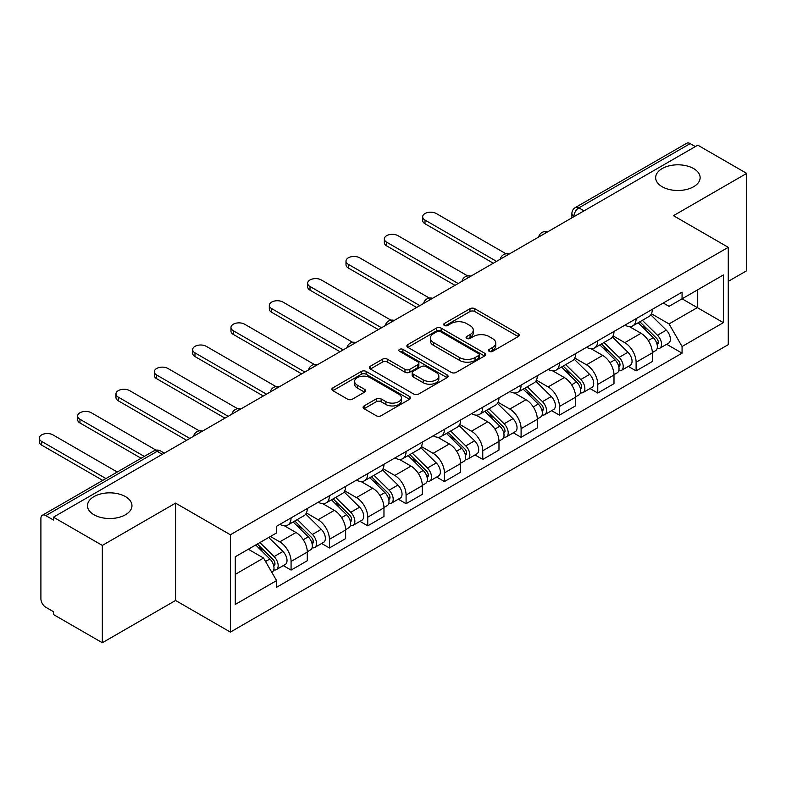<?xml version="1.0" encoding="UTF-8"?>
<svg xmlns="http://www.w3.org/2000/svg" width="786" height="786" viewBox="0 0 786 786"><rect width="100%" height="100%" fill="white"/><g stroke="black" fill="none" stroke-linecap="round" stroke-linejoin="round"><path stroke-width="1.18" d="M489.226 351.362A2.387 1.375 0 0 0 492.596 351.362L518.229 336.555A3.409 1.965 0 0 0 519.232 335.17A3.409 1.965 0 0 0 518.229 333.775L474.813 308.711A3.409 1.965 0 0 0 469.989 308.711L444.355 323.508A2.387 1.375 0 0 0 443.658 324.48A2.387 1.375 0 0 0 444.355 325.453A2.387 1.375 0 0 0 447.735 325.453L451.046 323.537A10.916 6.298 0 0 1 466.491 323.537L470.107 325.63A10.916 6.298 0 0 1 473.3 330.081A10.916 6.298 0 0 1 470.107 334.541L466.786 336.457A2.387 1.375 0 0 0 466.088 337.43A2.387 1.375 0 0 0 466.786 338.402A2.387 1.375 0 0 0 470.166 338.402L473.486 336.487A10.916 6.298 0 0 1 488.921 336.487L492.537 338.579A10.916 6.298 0 0 1 495.74 343.04A10.916 6.298 0 0 1 492.537 347.491L489.226 349.406A2.387 1.375 0 0 0 488.519 350.379A2.387 1.375 0 0 0 489.226 351.362L489.226 349.406M125.446 496.605A22.244 12.841 0 0 0 101.198 493.824A22.244 12.841 0 0 0 87.472 505.683A22.244 12.841 0 0 0 93.986 514.761A22.244 12.841 0 0 0 118.224 517.552A22.244 12.841 0 0 0 131.96 505.683A22.244 12.841 0 0 0 125.446 496.605M693.616 168.568A22.244 12.841 0 0 0 669.377 165.787A22.244 12.841 0 0 0 655.652 177.656A22.244 12.841 0 0 0 662.166 186.734A22.244 12.841 0 0 0 686.404 189.514A22.244 12.841 0 0 0 700.13 177.656A22.244 12.841 0 0 0 693.616 168.568M364.085 405.92A3.409 1.965 0 0 0 363.093 407.305A3.409 1.965 0 0 0 364.085 408.7L376.268 415.735A3.409 1.965 0 0 0 381.092 415.735L409.555 399.298A3.409 1.965 0 0 0 410.557 397.903A3.409 1.965 0 0 0 409.555 396.517L366.138 371.444A3.409 1.965 0 0 0 361.314 371.444L332.851 387.881A3.409 1.965 0 0 0 331.849 389.276A3.409 1.965 0 0 0 332.851 390.662L347.569 399.16A3.409 1.965 0 0 0 352.393 399.16L364.576 392.126A3.409 1.965 0 0 0 365.569 390.73A3.409 1.965 0 0 0 364.576 389.345L357.276 385.13A9.127 5.266 0 0 1 354.604 381.406A9.127 5.266 0 0 1 360.234 376.533A9.127 5.266 0 0 1 370.177 377.683L398.767 394.179A9.127 5.266 0 0 1 401.44 397.903A9.127 5.266 0 0 1 395.8 402.776A9.127 5.266 0 0 1 385.857 401.636L381.092 398.885A3.409 1.965 0 0 0 376.268 398.885L364.085 405.92L364.085 408.7M230.377 534.775L175.573 503.128L102.337 545.415L53.438 517.178L697.791 145.164L746.7 173.392L673.464 215.678L728.268 247.315L230.377 534.775L230.377 632.101L728.268 344.651L728.268 247.315M451.292 372.417A3.409 1.965 0 0 0 456.116 372.417L484.579 355.989A3.409 1.965 0 0 0 485.581 354.594A3.409 1.965 0 0 0 484.579 353.199L441.162 328.135A3.409 1.965 0 0 0 436.338 328.135L407.875 344.573A3.409 1.965 0 0 0 406.873 345.958A3.409 1.965 0 0 0 407.875 347.353L451.292 372.417M400.506 351.873A2.387 1.375 0 0 1 402.923 352.207L402.923 349.377L447.067 374.863A3.409 1.965 0 0 1 448.069 376.248A3.409 1.965 0 0 1 447.067 377.644L418.604 394.081A3.409 1.965 0 0 1 413.78 394.081L370.363 369.007L370.363 366.227A3.409 1.965 0 0 0 369.361 367.612A3.409 1.965 0 0 0 370.363 369.007M370.363 366.227L382.546 359.192A3.409 1.965 0 0 1 387.37 359.192L404.977 369.361A3.409 1.965 0 0 0 409.801 369.361L417.877 364.694A3.409 1.965 0 0 0 418.879 363.299A3.409 1.965 0 0 0 417.877 361.904L399.553 351.322A2.387 1.375 0 0 1 398.846 350.35A2.387 1.375 0 0 1 400.32 349.072A2.387 1.375 0 0 1 402.923 349.377M102.337 545.415L102.337 642.742L53.438 614.514L53.438 611.675L45.824 607.273A6.946 4.009 -120 0 1 40.901 598.765L40.901 518.455A6.946 4.009 -120 0 1 42.346 515.272L153.673 450.997A6.946 4.009 60 0 1 157.141 451.341L45.824 515.616A6.946 4.009 -120 0 0 42.346 515.272M728.268 281.368L746.7 270.728L746.7 173.392M102.337 642.742L175.573 600.465L230.377 632.101M53.438 517.178L53.438 520.018L45.824 515.616M584.018 210.854L578.85 207.868A6.946 4.009 60 0 0 575.381 207.524L686.699 143.258A6.946 4.009 60 0 1 690.177 143.602L578.85 207.868A6.946 4.009 120 0 0 573.937 216.386L573.937 216.671M695.335 146.579L690.177 143.602M636.11 318.684A15.985 9.226 60 0 1 632.799 325.856L649.02 316.493A15.985 9.226 -120 0 0 652.331 309.32M613.09 335.897L624.811 342.667A15.985 9.226 60 0 1 636.11 362.238L652.331 352.875A15.985 9.226 -120 0 0 641.022 333.293L629.419 326.593M652.331 352.875L652.331 361.531L636.11 370.894L628.338 366.404M632.799 325.856A15.985 9.226 60 0 1 624.929 325.139M636.11 362.238L636.11 370.894M597.773 340.819A15.985 9.226 60 0 1 594.462 347.992L610.683 338.628A15.985 9.226 -120 0 0 613.994 331.456M590.001 388.539L597.773 393.029L613.994 383.666L613.994 375.01A15.985 9.226 -120 0 0 602.695 355.429L591.082 348.729M594.462 347.992A15.985 9.226 60 0 1 586.592 347.274M574.753 358.033L586.474 364.792A15.985 9.226 60 0 1 597.773 384.374L597.773 393.029M559.436 362.955A15.985 9.226 60 0 1 556.124 370.127L572.346 360.764A15.985 9.226 -120 0 0 575.657 353.582M551.664 410.675L559.436 415.165L575.657 405.802L575.657 397.146A15.985 9.226 -120 0 0 564.358 377.565L552.745 370.864M556.124 370.127A15.985 9.226 60 0 1 548.255 369.41M536.416 380.169L548.137 386.928A15.985 9.226 60 0 1 559.436 406.509L559.436 415.165M521.098 385.081A15.985 9.226 60 0 1 517.787 392.263L534.008 382.9A15.985 9.226 -120 0 0 537.319 375.718M513.327 432.811L521.098 437.301L537.319 427.938L537.319 419.282A15.985 9.226 -120 0 0 526.021 399.701L514.408 393M517.787 392.263A15.985 9.226 60 0 1 509.918 391.536M498.078 402.304L509.8 409.064A15.985 9.226 60 0 1 521.098 428.645L521.098 437.301M482.761 407.217A15.985 9.226 60 0 1 479.45 414.399L495.671 405.026A15.985 9.226 -120 0 0 498.982 397.854M474.99 454.947L482.761 459.437L498.982 450.064L498.982 441.408A15.985 9.226 -120 0 0 487.684 421.836L476.07 415.126M479.45 414.399A15.985 9.226 60 0 1 471.58 413.672M459.741 424.43L471.462 431.2A15.985 9.226 60 0 1 482.761 450.781L482.761 459.437M444.424 429.353A15.985 9.226 60 0 1 441.113 436.525L457.334 427.162A15.985 9.226 -120 0 0 460.645 419.989M436.652 477.073L444.424 481.563L460.645 472.199L460.645 463.544A15.985 9.226 -120 0 0 449.346 443.962L437.733 437.262M441.113 436.525A15.985 9.226 60 0 1 433.243 435.808M421.404 446.566L433.125 453.335A15.985 9.226 60 0 1 444.424 472.907L444.424 481.563M406.087 451.488A15.985 9.226 60 0 1 402.776 458.66L418.997 449.297A15.985 9.226 -120 0 0 422.308 442.125M398.315 499.208L406.087 503.698L422.308 494.335L422.308 485.679A15.985 9.226 -120 0 0 411.009 466.098L399.396 459.397M402.776 458.66A15.985 9.226 60 0 1 394.906 457.943M383.067 468.702L394.788 475.461A15.985 9.226 60 0 1 406.087 495.042L406.087 503.698M367.75 473.624A15.985 9.226 60 0 1 364.439 480.796L380.66 471.433A15.985 9.226 -120 0 0 383.971 464.251M359.978 521.344L367.75 525.834L383.971 516.471L383.971 507.815A15.985 9.226 -120 0 0 372.672 488.234L361.059 481.533M364.439 480.796A15.985 9.226 60 0 1 356.569 480.079M344.73 490.837L356.451 497.597A15.985 9.226 60 0 1 367.75 517.178L367.75 525.834M329.413 495.75A15.985 9.226 60 0 1 326.102 502.932L342.323 493.569A15.985 9.226 -120 0 0 345.634 486.387M321.641 543.48L329.413 547.97L345.634 538.607L345.634 529.951A15.985 9.226 -120 0 0 334.335 510.369L322.722 503.669M326.102 502.932A15.985 9.226 60 0 1 318.232 502.205M306.393 512.973L318.114 519.733A15.985 9.226 60 0 1 329.413 539.314L329.413 547.97M291.075 517.886A15.985 9.226 60 0 1 287.764 525.068L303.986 515.695A15.985 9.226 -120 0 0 307.297 508.522M283.304 565.615L291.075 570.096L307.297 560.732L307.297 552.077A15.985 9.226 -120 0 0 295.998 532.505L284.385 525.795M287.764 525.068A15.985 9.226 60 0 1 279.895 524.341M270.433 536.474L279.777 541.868A15.985 9.226 60 0 1 291.075 561.45L291.075 570.096M663.266 303.003L669.043 306.344L723.356 274.982L697.3 290.024L697.3 307.621L669.043 323.93L651.427 313.761M235.289 574.36L263.556 558.04L276.584 580.599L235.289 604.434L235.289 556.763L276.584 532.928L276.584 526.256L682.071 292.146L682.071 298.818L723.356 322.653L682.071 346.488L669.043 323.93M723.356 274.982L723.356 322.653M276.584 580.599L276.584 587.27L682.071 353.16L682.071 346.488M175.573 503.128L175.573 600.465M263.556 558.04L248.317 549.247M666.675 344.278L682.071 353.16M490.179 351.696L492.537 350.33A10.916 6.298 0 0 0 495.74 345.869L495.74 343.04M473.3 330.081L473.3 332.92A10.916 6.298 0 0 1 470.107 337.381L467.739 338.746M518.18 336.585L474.813 311.541A3.409 1.965 0 0 0 469.989 311.541L445.308 325.787M484.53 356.019L441.162 330.975A3.409 1.965 0 0 0 436.338 330.975L407.914 347.383M478.546 355.567A2.387 1.375 0 0 0 479.244 354.594A2.387 1.375 0 0 0 478.546 353.621L440.435 331.613A2.387 1.375 0 0 0 437.055 331.613L433.558 333.637A10.916 6.298 0 0 0 430.364 338.088A10.916 6.298 0 0 0 433.558 342.549L459.614 357.591A10.916 6.298 0 0 0 475.049 357.591L478.546 355.567L478.546 358.406A2.387 1.375 0 0 0 479.244 357.434L479.244 354.594M430.364 338.088L430.364 340.928A10.916 6.298 0 0 0 433.558 345.388L433.558 342.549M478.546 358.406L475.049 360.43A10.916 6.298 0 0 1 459.614 360.43L433.558 345.388M370.403 369.037L382.546 362.032L382.546 359.192M418.879 363.299L418.879 366.138A3.409 1.965 0 0 1 417.877 367.534L409.801 372.191A3.409 1.965 0 0 1 404.977 372.191L387.37 362.032A3.409 1.965 0 0 0 382.546 362.032M402.923 352.207L447.028 377.673M423.251 379.903A9.127 5.266 0 0 0 433.194 381.053A9.127 5.266 0 0 0 438.824 376.18A9.127 5.266 0 0 0 436.151 372.456L426.081 366.64A3.409 1.965 0 0 0 421.257 366.64L413.181 371.306A3.409 1.965 0 0 0 412.178 372.702A3.409 1.965 0 0 0 413.181 374.097L423.251 379.903L423.251 382.743A9.127 5.266 0 0 0 433.194 383.882A9.127 5.266 0 0 0 438.824 379.019L438.824 376.18M412.178 372.702L412.178 375.541A3.409 1.965 0 0 0 413.181 376.926L413.181 374.097M423.251 382.743L413.181 376.926M401.44 397.903L401.44 400.742A9.127 5.266 0 0 1 395.8 405.615A9.127 5.266 0 0 1 385.857 404.466L381.092 401.725A3.409 1.965 0 0 0 376.268 401.725L364.134 408.73M354.604 381.406L354.604 384.246A9.127 5.266 0 0 0 357.276 387.97L357.276 385.13M364.527 392.155L357.276 387.97M409.516 399.327L366.138 374.283A3.409 1.965 0 0 0 361.314 374.283L332.9 390.691M638.173 322.761L653.274 337.656A8.685 5.021 60 0 1 655.573 350.684L652.331 352.55M641.189 325.728L647.585 329.422M506.007 253.79L436.318 213.546A7.998 4.618 -0 0 0 427.604 212.544A7.998 4.618 -0 0 0 422.671 216.808A7.998 4.618 -0 0 0 425.01 220.08L496.526 261.365M639.853 321.788L656.389 338.108A4.166 2.407 60 0 1 657.489 344.356A4.166 2.407 60 0 1 657.106 344.514M642.349 320.344L657.46 335.249A8.685 5.021 60 0 1 659.749 348.267A8.685 5.021 60 0 1 657.125 348.552M650.808 314.852L666.302 330.14A8.685 5.021 60 0 1 668.591 343.168L659.749 348.267M493.333 263.212L425.01 223.764A7.998 4.618 180 0 1 422.671 220.502L422.671 216.808M599.836 344.887L614.937 359.791A8.685 5.021 60 0 1 617.236 372.819L613.994 374.686M602.852 347.864L609.248 351.558M467.67 275.925L397.981 235.682A7.998 4.618 -0 0 0 389.267 234.68A7.998 4.618 -0 0 0 384.334 238.944A7.998 4.618 -0 0 0 386.673 242.206L458.189 283.5M601.516 343.924L618.051 360.243A4.166 2.407 60 0 1 619.152 366.492A4.166 2.407 60 0 1 618.769 366.64M604.012 342.48L619.122 357.375A8.685 5.021 60 0 1 621.412 370.403A8.685 5.021 60 0 1 618.788 370.687M612.471 336.978L627.965 352.275A8.685 5.021 60 0 1 630.254 365.294L621.412 370.403M454.996 285.338L386.673 245.9A7.998 4.618 180 0 1 384.334 242.638L384.334 238.944M561.499 367.023L576.6 381.927A8.685 5.021 60 0 1 578.899 394.955L575.657 396.822M564.515 370L570.911 373.694M429.333 298.051L359.644 257.818A7.998 4.618 -0 0 0 350.929 256.816A7.998 4.618 -0 0 0 345.997 261.08A7.998 4.618 -0 0 0 348.336 264.342L419.852 305.626M563.179 366.06L579.714 382.369A4.166 2.407 60 0 1 580.815 388.628A4.166 2.407 60 0 1 580.432 388.775M565.674 364.616L580.785 379.51A8.685 5.021 60 0 1 583.074 392.538A8.685 5.021 60 0 1 580.451 392.813M574.134 359.114L589.628 374.401A8.685 5.021 60 0 1 591.917 387.429L583.074 392.538M416.659 307.473L348.336 268.036A7.998 4.618 180 0 1 345.997 264.764L345.997 261.08M523.162 389.158L538.263 404.053A8.685 5.021 60 0 1 540.562 417.081L537.319 418.958M526.178 392.126L532.574 395.83M390.996 320.187L321.307 279.954A7.998 4.618 -0 0 0 312.592 278.951A7.998 4.618 -0 0 0 307.66 283.215A7.998 4.618 -0 0 0 309.998 286.477L381.515 327.762M524.842 388.196L541.377 404.505A4.166 2.407 60 0 1 542.478 410.764A4.166 2.407 60 0 1 542.094 410.911M527.337 386.741L542.448 401.646A8.685 5.021 60 0 1 544.737 414.674A8.685 5.021 60 0 1 542.114 414.949M535.797 381.249L551.291 396.537A8.685 5.021 60 0 1 553.58 409.565L544.737 414.674M378.321 329.609L309.998 290.162A7.998 4.618 180 0 1 307.66 286.9L307.66 283.215M484.824 411.294L499.925 426.189A8.685 5.021 60 0 1 502.225 439.217L498.982 441.093M487.841 414.261L494.237 417.955M352.659 342.323L282.97 302.079A7.998 4.618 -0 0 0 274.255 301.087A7.998 4.618 -0 0 0 269.323 305.351A7.998 4.618 -0 0 0 271.661 308.613L343.177 349.898M486.505 410.321L503.04 426.641A4.166 2.407 60 0 1 504.14 432.89A4.166 2.407 60 0 1 503.757 433.047M489 408.877L504.111 423.782A8.685 5.021 60 0 1 506.4 436.81A8.685 5.021 60 0 1 503.777 437.085M497.459 403.385L512.953 418.673A8.685 5.021 60 0 1 515.243 431.701L506.4 436.81M339.984 351.745L271.661 312.297A7.998 4.618 180 0 1 269.323 309.036L269.323 305.351M446.487 433.43L461.588 448.325A8.685 5.021 60 0 1 463.887 461.353L460.645 463.219M449.504 436.397L455.9 440.091M314.321 364.458L244.633 324.215A7.998 4.618 -0 0 0 235.918 323.213A7.998 4.618 -0 0 0 230.986 327.477A7.998 4.618 -0 0 0 233.324 330.749L304.84 372.033M448.167 432.457L464.703 448.777A4.166 2.407 60 0 1 465.803 455.025A4.166 2.407 60 0 1 465.42 455.182M450.663 431.013L465.774 445.917A8.685 5.021 60 0 1 468.063 458.936A8.685 5.021 60 0 1 465.44 459.221M459.122 425.521L474.616 440.808A8.685 5.021 60 0 1 476.906 453.836L468.063 458.936M301.647 373.881L233.324 334.433A7.998 4.618 180 0 1 230.986 331.171L230.986 327.477M408.15 455.556L423.251 470.46A8.685 5.021 60 0 1 425.55 483.488L422.308 485.355M411.166 458.533L417.562 462.227M275.984 386.584L206.296 346.351A7.998 4.618 -0 0 0 197.581 345.349A7.998 4.618 -0 0 0 192.649 349.613A7.998 4.618 -0 0 0 194.987 352.875L266.503 394.169M409.83 454.593L426.366 470.912A4.166 2.407 60 0 1 427.466 477.161A4.166 2.407 60 0 1 427.083 477.308M412.326 453.149L427.437 468.043A8.685 5.021 60 0 1 429.726 481.071A8.685 5.021 60 0 1 427.103 481.356M420.785 447.647L436.279 462.944A8.685 5.021 60 0 1 438.568 475.962L429.726 481.071M263.31 396.006L194.987 356.569A7.998 4.618 180 0 1 192.649 353.307L192.649 349.613M369.813 477.692L384.914 492.596A8.685 5.021 60 0 1 387.213 505.624L383.971 507.491M372.829 480.668L379.225 484.363M237.647 408.72L167.958 368.487A7.998 4.618 -0 0 0 159.244 367.484A7.998 4.618 -0 0 0 154.311 371.749A7.998 4.618 -0 0 0 156.65 375.01L228.166 416.295M371.493 476.729L388.029 493.038A4.166 2.407 60 0 1 389.129 499.297A4.166 2.407 60 0 1 388.746 499.444M373.989 475.284L389.099 490.179A8.685 5.021 60 0 1 391.389 503.207A8.685 5.021 60 0 1 388.765 503.482M382.448 469.782L397.942 485.07A8.685 5.021 60 0 1 400.231 498.098L391.389 503.207M224.973 418.142L156.65 378.705A7.998 4.618 180 0 1 154.311 375.433L154.311 371.749M331.476 499.827L346.577 514.722A8.685 5.021 60 0 1 348.876 527.75L345.634 529.626M334.492 502.794L340.888 506.498M199.31 430.856L129.621 390.622A7.998 4.618 -0 0 0 120.906 389.62A7.998 4.618 -0 0 0 115.974 393.884A7.998 4.618 -0 0 0 118.313 397.146L189.829 438.431M333.156 498.864L349.691 515.174A4.166 2.407 60 0 1 350.792 521.432A4.166 2.407 60 0 1 350.409 521.58M335.651 497.41L350.762 512.315A8.685 5.021 60 0 1 353.052 525.343A8.685 5.021 60 0 1 350.428 525.618M344.111 491.918L359.605 507.206A8.685 5.021 60 0 1 361.894 520.234L353.052 525.343M186.636 440.278L118.313 400.831A7.998 4.618 180 0 1 115.974 397.569L115.974 393.884M293.139 521.963L308.24 536.858A8.685 5.021 60 0 1 310.539 549.886L307.297 551.762M296.155 524.93L302.551 528.624M156.06 450.152L91.284 412.748A7.998 4.618 -0 0 0 82.569 411.756A7.998 4.618 -0 0 0 77.637 416.02A7.998 4.618 -0 0 0 79.976 419.282L144.29 456.411M294.819 520.99L311.354 537.31A4.166 2.407 60 0 1 312.455 543.558A4.166 2.407 60 0 1 312.071 543.716M297.314 519.546L312.425 534.451A8.685 5.021 60 0 1 314.714 547.478A8.685 5.021 60 0 1 312.091 547.754M305.774 514.054L321.268 529.342A8.685 5.021 60 0 1 323.557 542.369L314.714 547.478M141.097 458.258L79.976 422.966A7.998 4.618 180 0 1 77.637 419.704L77.637 416.02M255.705 544.983L269.903 558.993A8.685 5.021 60 0 1 272.202 572.021L271.769 572.267M257.818 547.066L264.214 550.76M117.261 472.022L52.947 434.884A7.998 4.618 -0 0 0 44.232 433.882A7.998 4.618 -0 0 0 39.3 438.146A7.998 4.618 -0 0 0 41.638 441.408L105.953 478.546M257.376 544.01L273.017 559.445A4.166 2.407 60 0 1 274.118 565.694A4.166 2.407 60 0 1 273.734 565.851M259.881 542.566L274.088 556.586A8.685 5.021 60 0 1 276.377 569.604A8.685 5.021 60 0 1 273.754 569.889M268.724 537.457L282.931 551.477A8.685 5.021 60 0 1 285.22 564.505L276.377 569.604M102.76 480.393L41.638 445.102A7.998 4.618 180 0 1 39.3 441.84L39.3 438.146M574.183 216.523L573.937 216.386A6.946 4.009 0 0 1 571.903 213.546L571.903 217.84M329.413 539.314L345.634 529.951M367.75 517.178L383.971 507.815M406.087 495.042L422.308 485.679M444.424 472.907L460.645 463.544M482.761 450.781L498.982 441.408M521.098 428.645L537.319 419.282M559.436 406.509L575.657 397.146M597.773 384.374L613.994 375.01M291.075 561.45L307.297 552.077M279.777 541.868L295.998 532.505M318.114 519.733L334.335 510.369M356.451 497.597L372.672 488.234M394.788 475.461L411.009 466.098M433.125 453.335L449.346 443.962M471.462 431.2L487.684 421.836M509.8 409.064L526.021 399.701M548.137 386.928L564.358 377.565M586.474 364.792L602.695 355.429M624.811 342.667L641.022 333.293M546.968 232.243A6.946 4.009 120 0 0 543.892 234.012M508.63 254.379A6.946 4.009 120 0 0 505.555 256.148M470.293 276.505A6.946 4.009 120 0 0 467.218 278.283M431.956 298.641A6.946 4.009 120 0 0 428.881 300.419M393.619 320.776A6.946 4.009 120 0 0 390.544 322.545M355.282 342.912A6.946 4.009 120 0 0 352.207 344.681M316.945 365.048A6.946 4.009 120 0 0 313.869 366.816M278.608 387.174A6.946 4.009 120 0 0 275.532 388.952M240.27 409.31A6.946 4.009 120 0 0 237.195 411.088M201.933 431.445A6.946 4.009 120 0 0 198.858 433.214M162.309 454.328L157.141 451.341A6.946 4.009 120 0 1 160.619 450.997A6.946 6.946 0 0 0 153.673 450.997M492.537 350.33L492.537 347.491M466.786 338.402L466.786 336.457M470.107 337.381L470.107 334.541M444.355 325.453L444.355 323.508M469.989 311.541L469.989 308.711M474.813 311.541L474.813 308.711M518.229 336.555L518.229 333.775M407.875 347.353L407.875 344.573M436.338 330.975L436.338 328.135M441.162 330.975L441.162 328.135M484.579 355.989L484.579 353.199M459.614 360.43L459.614 357.591M475.049 360.43L475.049 357.591M387.37 362.032L387.37 359.192M404.977 372.191L404.977 369.361M409.801 372.191L409.801 369.361M417.877 367.534L417.877 364.694M447.067 377.644L447.067 374.863M376.268 401.725L376.268 398.885M381.092 401.725L381.092 398.885M385.857 404.466L385.857 401.636M364.576 392.126L364.576 389.345M332.851 390.662L332.851 387.881M361.314 374.283L361.314 371.444M366.138 374.283L366.138 371.444M409.555 399.298L409.555 396.517M653.274 337.656L648.283 340.535M658.354 342.45L656.791 343.354M666.302 330.14L657.46 335.249M425.01 223.764L425.01 220.08M614.937 359.791L609.946 362.67M620.016 364.586L618.454 365.49M627.965 352.275L619.122 357.375M386.673 245.9L386.673 242.206M576.6 381.927L571.618 384.806M581.679 386.712L580.117 387.626M589.628 374.401L580.785 379.51M348.336 268.036L348.336 264.342M538.263 404.053L533.281 406.942M543.342 408.848L541.78 409.752M551.291 396.537L542.448 401.646M309.998 290.162L309.998 286.477M499.925 426.189L494.944 429.077M505.005 430.983L503.443 431.887M512.953 418.673L504.111 423.782M271.661 312.297L271.661 308.613M461.588 448.325L456.607 451.203M466.668 453.119L465.106 454.023M474.616 440.808L465.774 445.917M233.324 334.433L233.324 330.749M423.251 470.46L418.27 473.339M428.331 475.255L426.769 476.159M436.279 462.944L427.437 468.043M194.987 356.569L194.987 352.875M384.914 492.596L379.933 495.475M389.994 497.381L388.431 498.285M397.942 485.07L389.099 490.179M156.65 378.705L156.65 375.01M346.577 514.722L341.596 517.61M351.656 519.517L350.094 520.42M359.605 507.206L350.762 512.315M118.313 400.831L118.313 397.146M308.24 536.858L303.258 539.746M313.319 541.652L311.757 542.556M321.268 529.342L312.425 534.451M79.976 422.966L79.976 419.282M269.903 558.993L265.56 561.509M274.982 563.788L273.42 564.692M282.931 551.477L274.088 556.586M41.638 445.102L41.638 441.408M547.557 231.899A6.946 6.946 0 0 0 538.636 237.048M509.22 254.035A6.946 6.946 0 0 0 500.299 259.184M470.883 276.171A6.946 6.946 0 0 0 461.962 281.319M432.546 298.307A6.946 6.946 0 0 0 423.625 303.455M394.208 320.433A6.946 6.946 0 0 0 385.287 325.581M355.871 342.568A6.946 6.946 0 0 0 346.95 347.717M317.534 364.704A6.946 6.946 0 0 0 308.613 369.852M279.197 386.84A6.946 6.946 0 0 0 270.276 391.988M240.86 408.975A6.946 6.946 0 0 0 231.939 414.124M202.523 431.101A6.946 6.946 0 0 0 193.602 436.25M164.343 453.149L160.619 450.997M575.381 207.524A6.946 6.946 0 0 0 571.903 213.546"/></g></svg>
